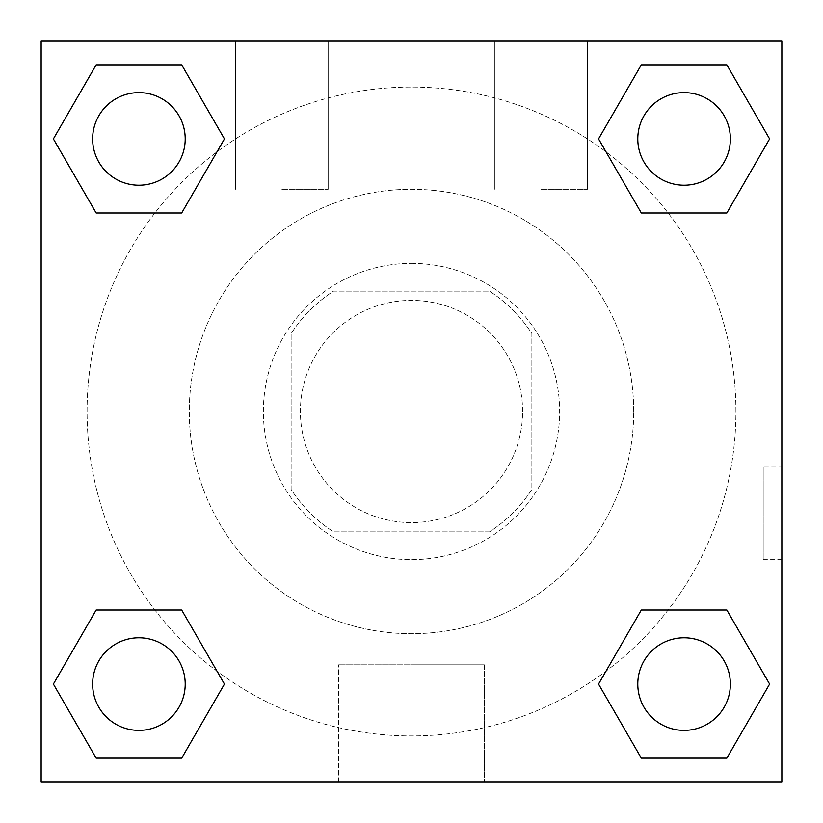<?xml version="1.0" encoding="UTF-8"?>
<svg xmlns="http://www.w3.org/2000/svg" width="823" height="823" viewBox="0 0 823 823"><rect width="100%" height="100%" fill="white"/><g stroke="black" fill="none" stroke-linecap="round" stroke-linejoin="round"><path stroke-width="0.62" stroke-dasharray="4.12 3.09" d="M522.605 411.5A111.105 111.105 0 0 0 355.947 315.281A111.105 111.105 0 0 0 355.947 507.719A111.105 111.105 0 0 0 522.605 411.5A111.105 111.105 0 0 0 355.947 315.281A111.105 111.105 0 0 0 355.947 507.719A111.105 111.105 0 0 0 522.605 411.5M489.448 531.864L333.552 531.864A143.397 143.397 0 0 1 291.136 489.448L291.136 333.552A143.397 143.397 0 0 1 333.552 291.136L489.448 291.136A143.397 143.397 0 0 1 531.864 333.552L531.864 489.448A143.397 143.397 0 0 1 489.448 531.864L333.552 531.864A143.397 143.397 0 0 1 291.136 489.448L291.136 333.552A143.397 143.397 0 0 1 333.552 291.136L489.448 291.136A143.397 143.397 0 0 1 531.864 333.552L531.864 489.448A143.397 143.397 0 0 1 489.448 531.864M411.5 263.36A148.14 148.14 0 0 1 539.795 485.57A148.14 148.14 0 0 1 283.205 485.57A148.14 148.14 0 0 1 411.5 263.36A148.14 148.14 0 0 0 263.36 411.5A148.14 148.14 0 0 0 411.5 559.64A148.14 148.14 0 0 0 559.64 411.5A148.14 148.14 0 0 0 411.5 263.36M633.71 411.5A222.21 222.21 0 0 0 300.395 219.062A222.21 222.21 0 0 0 300.395 603.938A222.21 222.21 0 0 0 633.71 411.5A222.21 222.21 0 0 0 300.395 219.062A222.21 222.21 0 0 0 300.395 603.938A222.21 222.21 0 0 0 633.71 411.5M41.15 41.15L781.85 41.15L781.85 781.85L41.15 781.85L41.15 41.15L781.85 41.15L781.85 781.85L41.15 781.85L41.15 41.15L781.85 41.15L781.85 781.85L41.15 781.85L41.15 41.15M641.312 212.992L598.547 138.922L641.312 212.992L598.547 138.922L641.312 212.992L598.547 138.922L641.312 64.852L726.843 64.852L769.608 138.922L726.843 212.992L668.111 212.992M154.889 212.992L96.157 212.992L53.392 138.922L96.157 212.992L154.889 212.992L96.157 212.992L53.392 138.922L96.157 64.852L181.688 64.852L224.453 138.922L181.688 212.992L224.453 138.922L181.688 64.852L224.453 138.922L181.688 212.992M181.688 610.008L224.453 684.078L181.688 610.008L224.453 684.078L181.688 758.148L224.453 684.078L181.688 610.008L224.453 684.078L181.688 758.148L96.157 758.148L53.392 684.078L96.157 610.008L154.889 610.008M668.111 610.008L726.843 610.008L769.608 684.078L726.843 758.148L769.608 684.078L726.843 610.008L668.111 610.008L726.843 610.008L769.608 684.078L726.843 758.148L641.312 758.148L598.547 684.078L641.312 610.008L598.547 684.078L641.312 758.148L598.547 684.078L641.312 610.008L598.547 684.078L641.312 758.148L598.547 684.078M41.15 559.65L41.181 467.063L41.15 559.65M411.5 781.85L338.675 781.85L411.5 781.85M411.5 664.819L484.325 664.819L411.5 664.819M781.819 467.063L781.819 559.65L781.85 467.063L781.85 559.65L781.85 467.063L781.85 559.65L781.85 467.063L763.188 467.063L763.188 559.65L763.188 467.063M281.877 41.15L235.584 41.15L281.877 41.15M541.123 41.15L494.829 41.15L541.123 41.15M281.877 189.29L328.171 189.29L281.877 189.29M541.123 189.29L587.416 189.29L541.123 189.29M637.784 684.078A46.294 46.294 0 0 0 707.224 724.168A46.294 46.294 0 0 0 707.224 643.987A46.294 46.294 0 0 0 637.784 684.078A46.294 46.294 0 0 1 707.224 643.987A46.294 46.294 0 0 1 707.224 724.168A46.294 46.294 0 0 1 637.784 684.078M185.216 138.922A46.294 46.294 0 0 0 115.776 98.832A46.294 46.294 0 0 0 115.776 179.013A46.294 46.294 0 0 0 185.216 138.922A46.294 46.294 0 0 0 115.776 98.832A46.294 46.294 0 0 0 115.776 179.013A46.294 46.294 0 0 0 185.216 138.922A46.294 46.294 0 0 0 115.776 98.832A46.294 46.294 0 0 0 115.776 179.013A46.294 46.294 0 0 0 185.216 138.922A46.294 46.294 0 0 0 115.776 98.832A46.294 46.294 0 0 0 115.776 179.013A46.294 46.294 0 0 0 185.216 138.922A46.294 46.294 0 0 0 115.776 98.832A46.294 46.294 0 0 0 115.776 179.013A46.294 46.294 0 0 0 185.216 138.922M730.371 138.922A46.294 46.294 0 0 0 660.931 98.832A46.294 46.294 0 0 0 660.931 179.013A46.294 46.294 0 0 0 730.371 138.922A46.294 46.294 0 0 0 660.931 98.832A46.294 46.294 0 0 0 660.931 179.013A46.294 46.294 0 0 0 730.371 138.922A46.294 46.294 0 0 0 660.931 98.832A46.294 46.294 0 0 0 660.931 179.013A46.294 46.294 0 0 0 730.371 138.922A46.294 46.294 0 0 0 660.931 98.832A46.294 46.294 0 0 0 660.931 179.013A46.294 46.294 0 0 0 730.371 138.922A46.294 46.294 0 0 0 660.931 98.832A46.294 46.294 0 0 0 660.931 179.013A46.294 46.294 0 0 0 730.371 138.922M185.216 684.078A46.294 46.294 0 0 0 115.776 643.987A46.294 46.294 0 0 0 115.776 724.168A46.294 46.294 0 0 0 185.216 684.078A46.294 46.294 0 0 0 115.776 643.987A46.294 46.294 0 0 0 115.776 724.168A46.294 46.294 0 0 0 185.216 684.078A46.294 46.294 0 0 0 115.776 643.987A46.294 46.294 0 0 0 115.776 724.168A46.294 46.294 0 0 0 185.216 684.078A46.294 46.294 0 0 0 115.776 643.987A46.294 46.294 0 0 0 115.776 724.168A46.294 46.294 0 0 0 185.216 684.078A46.294 46.294 0 0 0 115.776 643.987A46.294 46.294 0 0 0 115.776 724.168A46.294 46.294 0 0 0 185.216 684.078M735.927 411.5A324.427 324.427 0 0 0 249.287 130.538A324.427 324.427 0 0 0 249.287 692.462A324.427 324.427 0 0 0 735.927 411.5A324.427 324.427 0 0 0 342.502 94.491A324.427 324.427 0 0 0 116.424 546.338A324.427 324.427 0 0 0 735.927 411.5M53.392 684.078L96.157 758.148L181.688 758.148L224.453 684.078L181.688 758.148L96.157 758.148L53.392 684.078L96.157 758.148L53.392 684.078L96.157 610.008M598.547 138.922L641.312 64.852L598.547 138.922L641.312 64.852L726.843 64.852L769.608 138.922L726.843 64.852L769.608 138.922L726.843 212.992M484.325 781.85L338.675 781.85L484.325 781.85L484.325 664.819L338.675 664.819L484.325 664.819L484.325 781.85M730.371 684.078A46.294 46.294 0 0 0 660.931 643.987A46.294 46.294 0 0 0 660.931 724.168A46.294 46.294 0 0 0 730.371 684.078A46.294 46.294 0 0 0 660.931 643.987A46.294 46.294 0 0 0 660.931 724.168A46.294 46.294 0 0 0 730.371 684.078A46.294 46.294 0 0 0 660.931 643.987A46.294 46.294 0 0 0 660.931 724.168A46.294 46.294 0 0 0 730.371 684.078M53.392 138.922L96.157 212.992L53.392 138.922L96.157 64.852L181.688 64.852L224.453 138.922L181.688 64.852L96.157 64.852L53.392 138.922L96.157 64.852M726.843 610.008L769.608 684.078L726.843 758.148L641.312 758.148L726.843 758.148L769.608 684.078L726.843 610.008M641.312 64.852L726.843 64.852L769.608 138.922M338.675 781.85L338.675 664.819L338.675 781.85M781.819 559.65L763.188 559.65M235.584 41.15L235.584 189.29L235.584 41.15M328.171 41.15L328.171 189.29L328.171 41.15M494.829 41.15L494.829 189.29L494.829 41.15M587.416 41.15L587.416 189.29L587.416 41.15"/><path stroke-width="1.23" d="M726.843 212.992L641.312 212.992L726.843 212.992L769.608 138.922L726.843 212.992L641.312 212.992L598.547 138.922L641.312 64.852L598.547 138.922M96.157 64.852L181.688 64.852L96.157 64.852L181.688 64.852L224.453 138.922L181.688 212.992L96.157 212.992L181.688 212.992L96.157 212.992L53.392 138.922L96.157 64.852L53.392 138.922M96.157 610.008L181.688 610.008L96.157 610.008L53.392 684.078L96.157 610.008L181.688 610.008L224.453 684.078L181.688 758.148L96.157 758.148L181.688 758.148L96.157 758.148L53.392 684.078M668.111 610.008L641.312 610.008L668.111 610.008L641.312 610.008L598.547 684.078L641.312 610.008L726.843 610.008L641.312 610.008L726.843 610.008L769.608 684.078L726.843 758.148L641.312 758.148L726.843 758.148L641.312 758.148L598.547 684.078M781.85 41.15L41.15 41.15L41.15 781.85L781.85 781.85L781.85 41.15M641.312 64.852L726.843 64.852L641.312 64.852L726.843 64.852L769.608 138.922M730.371 684.078A46.294 46.294 0 0 0 660.931 643.987A46.294 46.294 0 0 0 660.931 724.168A46.294 46.294 0 0 0 730.371 684.078M185.216 684.078A46.294 46.294 0 0 0 115.776 643.987A46.294 46.294 0 0 0 115.776 724.168A46.294 46.294 0 0 0 185.216 684.078M730.371 138.922A46.294 46.294 0 0 0 660.931 98.832A46.294 46.294 0 0 0 660.931 179.013A46.294 46.294 0 0 0 730.371 138.922M185.216 138.922A46.294 46.294 0 0 0 115.776 98.832A46.294 46.294 0 0 0 115.776 179.013A46.294 46.294 0 0 0 185.216 138.922M154.889 610.008L181.688 610.008M668.111 212.992L641.312 212.992M181.688 212.992L154.889 212.992"/></g></svg>
